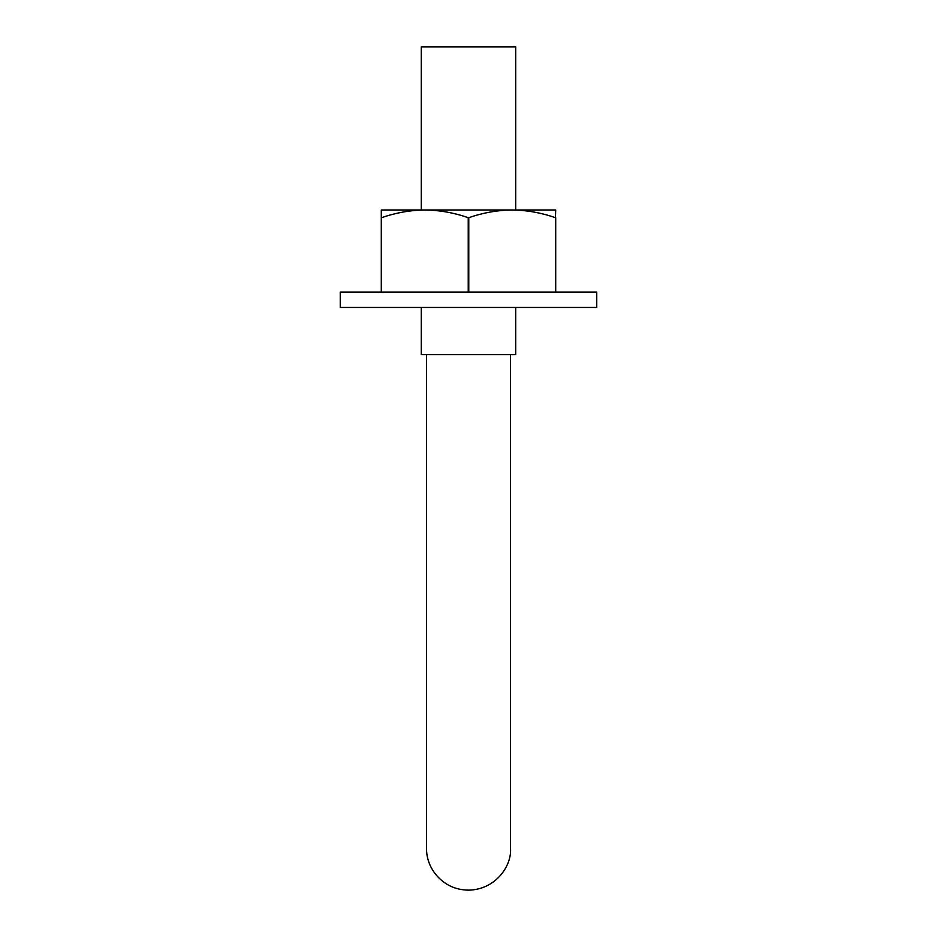 <?xml version="1.0" encoding="UTF-8"?>
<svg xmlns="http://www.w3.org/2000/svg" width="937" height="937" viewBox="0 0 937 937"><rect width="100%" height="100%" fill="white"/><g stroke="black" fill="none" stroke-linecap="round" stroke-linejoin="round"><path stroke-width="1.41" d="M468.5 354.654L515.701 354.654L515.701 307.453L524.931 307.453L412.069 307.453L421.299 307.453L421.299 354.654L468.5 354.654M421.299 209.982L421.299 46.85L515.701 46.85L515.701 209.982M340.248 292.063L596.752 292.063L596.752 307.453L340.248 307.453L340.248 292.063M468.769 292.063L468.769 217.689C482.918 212.758 497.371 210.181 512.106 209.982C526.875 210.193 541.328 212.758 555.442 217.689L555.711 209.982L424.894 209.982C410.16 210.181 395.707 212.758 381.558 217.689L381.289 292.063L381.289 209.982L424.894 209.982C439.664 210.193 454.117 212.758 468.231 217.689L468.231 292.063M555.442 217.689L555.442 292.063M555.711 217.689L555.711 292.063M381.558 217.689L381.558 292.063M510.524 354.654L510.524 848.465C511.825 865.753 495.743 889.635 468.617 890.15C455.019 889.963 443.951 884.575 435.4 873.998C429.556 866.479 426.581 857.964 426.476 848.465L426.476 354.654"/></g></svg>
